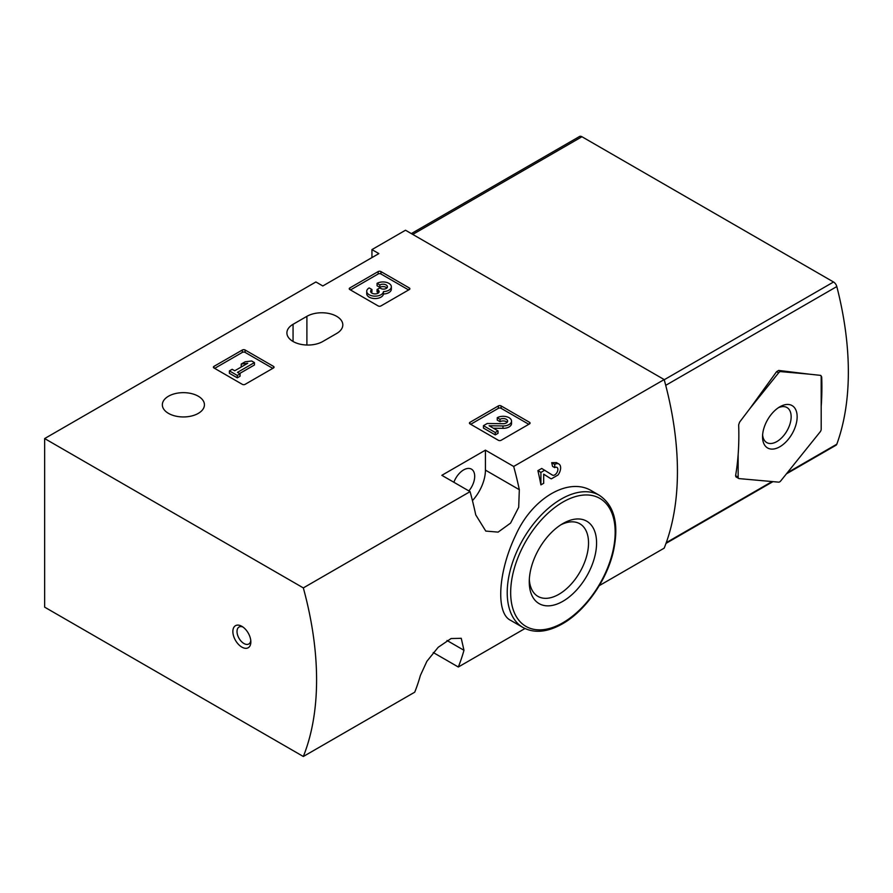 <?xml version="1.0" encoding="UTF-8"?>
<svg xmlns="http://www.w3.org/2000/svg" width="893" height="893" viewBox="0 0 893 893"><rect width="100%" height="100%" fill="white"/><g stroke="black" fill="none" stroke-linecap="round" stroke-linejoin="round"><path stroke-width="1.34" d="M303.33 756.494A293.574 169.491 -120 0 0 303.33 587.907L44.65 438.563L44.65 607.151L303.33 756.494L414.732 692.175A293.574 169.491 -120 0 0 420.38 675.465L426.887 661.3L438.195 647.291L451.088 638.54L461.257 638.305L463.969 650.294A293.574 169.491 60 0 1 458.321 667.015L524.972 628.527M599.259 585.641L664.18 548.157A293.574 169.491 -120 0 0 664.18 379.57L405.5 230.227L371.946 249.605L378.866 253.601L322.82 285.961L315.899 281.965L44.65 438.563M458.321 667.015L433.261 652.537M592.048 491.083C569.02 476.527 532.273 497.814 515.652 535.298C497.847 572.357 495.771 613.234 510.528 620.289L523.03 627.511A76.329 44.07 -60 0 1 523.03 539.372A76.329 44.07 -60 0 1 599.359 495.302L592.048 491.083M472.442 500.627A30.82 17.793 120 0 0 485.424 470.12L485.424 450.15L513.676 466.459L664.18 379.57M513.676 466.459A293.574 169.491 60 0 1 519.324 489.699L518.699 507.257L510.573 523.108L498.127 532.116L485.781 531.089L475.735 514.87A293.574 169.491 -120 0 0 470.086 491.63L441.834 475.322L485.424 450.15M303.33 587.907L470.086 491.63M543.681 474.25L550.534 478.503A8.372 4.833 120 0 0 551.394 478.827L558.047 474.987A8.372 4.833 120 0 0 558.906 464.014A8.372 4.833 120 0 0 554.72 464.427L551.695 462.686A293.574 169.491 60 0 1 552.533 466.358L554.72 467.619A4.465 2.579 120 0 1 556.953 467.396A4.465 2.579 120 0 1 556.953 472.553A4.465 2.579 120 0 1 552.488 475.121A4.465 2.579 120 0 1 552.432 475.098L541.705 468.457L537.899 470.656A293.574 169.491 60 0 1 540.912 484.877L543.681 483.28L543.681 474.15L550.434 478.447A8.372 4.833 120 0 0 550.534 478.503M556.395 462.63L551.695 462.686M469.997 423.896A1.953 1.127 180 0 1 469.417 423.103A1.953 1.127 180 0 1 469.997 422.3L469.997 423.896L498.361 440.282A1.953 1.127 180 0 0 501.129 440.282L529.504 423.896A1.953 1.127 180 0 0 530.074 423.103A1.953 1.127 180 0 0 529.504 422.3L501.129 405.924L501.129 408.324A1.953 1.127 0 0 0 498.361 408.324L470.689 424.298M501.129 405.924A1.953 1.127 180 0 0 498.361 405.924L469.997 422.3M213.974 367.972A1.953 1.127 180 0 1 213.394 367.168A1.953 1.127 180 0 1 213.974 366.376L213.974 367.972L242.338 384.347A1.953 1.127 180 0 0 245.106 384.347L273.481 367.972A1.953 1.127 180 0 0 274.051 367.168A1.953 1.127 180 0 0 273.481 366.376L245.106 350L245.106 352.389A1.953 1.127 0 0 0 242.338 352.389L214.666 368.374M245.106 350A1.953 1.127 180 0 0 242.338 350L213.974 366.376M349.799 289.555A1.953 1.127 180 0 1 349.23 288.752A1.953 1.127 180 0 1 349.799 287.959L349.799 289.555L378.174 305.931A1.953 1.127 180 0 0 380.943 305.931L409.307 289.555A1.953 1.127 180 0 0 409.876 288.752A1.953 1.127 180 0 0 409.307 287.959L380.943 271.572L380.943 273.972A1.953 1.127 0 0 0 378.174 273.972L350.491 289.946M380.943 271.572A1.953 1.127 180 0 0 378.174 271.572L349.799 287.959M198.268 396.213A21.041 12.145 180 0 1 204.43 404.808A21.041 12.145 180 0 1 183.389 416.953A21.041 12.145 180 0 1 162.347 404.808A21.041 12.145 180 0 1 175.329 393.579A21.041 12.145 180 0 1 198.268 396.213M293.06 324.304A21.041 12.145 180 0 0 286.899 332.899A21.041 12.145 180 0 0 299.881 344.118A21.041 12.145 180 0 0 322.82 341.483L336.65 333.491A21.041 12.145 180 0 0 342.812 324.907A21.041 12.145 180 0 0 329.83 313.689A21.041 12.145 180 0 0 306.902 316.323L293.06 324.304L293.06 341.483M371.946 257.597L371.946 249.605M241.858 647.101A12.725 7.345 -120 0 0 250.855 641.911A12.725 7.345 -120 0 0 241.858 626.328A12.725 7.345 -120 0 0 232.861 631.518A12.725 7.345 -120 0 0 241.858 647.101M562.925 601.268A47.597 27.482 -60 0 1 529.259 581.834A47.597 27.482 -60 0 1 562.925 523.544A47.597 27.482 -60 0 1 596.58 542.977A47.597 27.482 -60 0 1 562.925 601.268M560.849 524.816A41.915 24.2 -60 0 1 579.858 523.789A41.915 24.2 -60 0 1 586.277 557.377A41.915 24.2 -60 0 1 558.895 594.303A41.915 24.2 -60 0 1 537.943 596.379A41.915 24.2 -60 0 1 529.326 579.412M468.881 490.927A15.661 9.042 120 0 0 471.459 469.149A15.661 9.042 120 0 0 463.623 469.919A15.661 9.042 120 0 0 453.878 482.276M242.963 627.042A9.79 5.648 -120 0 0 239.034 627.042A9.79 5.648 -120 0 0 237.538 634.878A9.79 5.648 -120 0 0 243.934 643.507A9.79 5.648 -120 0 0 248.823 643.987A9.79 5.648 -120 0 0 250.788 640.594M544.73 470.198L540.912 472.397L537.899 470.656M554.72 464.427L554.72 467.619M540.912 472.397L540.912 484.877M408.614 289.946L380.943 273.972M383.443 291.598A8.372 4.833 180 0 1 374.859 296.152A8.372 4.833 180 0 1 366.722 291.33L366.722 293.73A8.372 4.833 0 0 0 374.859 298.552A8.372 4.833 0 0 0 383.443 293.998A8.372 4.833 0 0 0 391.346 289.176L391.346 286.776A8.372 4.833 180 0 1 383.443 291.598L383.443 293.998M366.722 291.33A8.372 4.833 180 0 1 369.177 287.914L371.934 289.511L371.934 291.899A4.465 2.579 0 0 0 371.142 292.524M386.926 287.959A4.465 2.579 0 0 0 379.826 287.345L377.058 285.76L377.058 283.36L379.826 284.956A4.465 2.579 180 0 1 384.682 284.398A4.465 2.579 180 0 1 387.439 286.776A4.465 2.579 180 0 1 387.294 287.446A3.907 2.255 180 0 1 380.753 288.45L379.826 287.914L377.058 289.511L377.996 290.046A3.907 2.255 180 0 1 379.134 291.643A3.907 2.255 180 0 1 376.243 293.819A4.465 2.579 180 0 1 370.628 291.33A4.465 2.579 180 0 1 371.934 289.511M378.543 292.837A3.907 2.255 0 0 0 377.996 292.446L377.058 291.899L377.058 289.511M379.826 284.956L379.826 287.345M377.058 283.36A8.372 4.833 180 0 1 386.178 282.311A8.372 4.833 180 0 1 391.346 286.776M272.789 368.374L245.106 352.389M254.449 362.58L251.681 360.984L245.173 361.777L241.233 364.054L247.741 363.261L234.725 370.774L232.158 369.289L229.401 370.885L237.292 375.44L240.05 373.843L237.482 372.37L254.449 362.58L254.449 364.969L239.558 373.564M240.05 373.843L240.05 376.243L237.292 377.839L237.292 375.44M229.401 370.885L229.401 373.285L237.292 377.839M241.233 364.054L241.233 366.454L242.472 366.297M528.812 424.298L501.129 408.324M493.36 428.216L502.971 428.35A8.372 4.833 0 0 0 511.533 423.516L511.533 421.128A8.372 4.833 180 0 1 502.971 425.95L502.971 428.35M507.124 422.322A4.465 2.579 0 0 0 500.013 421.697L497.256 420.101L497.256 417.712L500.013 419.308A4.465 2.579 180 0 1 504.88 418.75A4.465 2.579 180 0 1 507.637 421.128A4.465 2.579 180 0 1 503.06 423.695L487.265 423.483L483.448 425.682L495.28 432.513L498.048 430.917L489.107 425.76L502.971 425.95M498.048 430.917L498.048 433.317L495.28 434.902L495.28 432.513M483.448 425.682L483.448 428.071L495.28 434.902M500.013 419.308L500.013 421.697M497.256 417.712A8.372 4.833 180 0 1 506.376 416.663A8.372 4.833 180 0 1 511.533 421.128M749.941 408.514L776.609 371.644L778.685 370.439L809.404 374.178L780.716 371.611A2.936 1.697 120 0 0 778.64 372.816L749.941 408.514L739.605 422.121L738.656 424.845A293.574 169.491 60 0 1 738.154 454.425L738.154 477.141A2.936 1.697 120 0 0 738.768 478.492A2.936 1.697 120 0 0 739.192 478.615L778.64 482.142A2.936 1.697 120 0 0 780.716 480.947L820.154 431.877A2.936 1.697 120 0 0 821.192 429.198L821.192 406.482A293.574 169.491 -120 0 0 821.694 376.902L820.567 375.373L809.404 374.178M738.154 454.425A293.574 169.491 -120 0 1 735.598 475.668L735.932 476.851L738.768 478.492M786.398 473.859L835.982 445.239A4.889 2.824 -120 0 0 836.808 444.201A293.574 169.491 -120 0 0 836.808 286.564A4.889 2.824 -120 0 0 833.537 281.998L581.946 136.741A4.889 2.824 -120 0 0 579.501 136.506L411.338 233.598M821.192 406.482L821.192 376.612A2.936 1.697 120 0 0 820.779 375.417M779.846 446.757A24.468 14.121 -60 0 1 762.544 436.766A24.468 14.121 -60 0 1 779.846 406.806A24.468 14.121 -60 0 1 797.148 416.797A24.468 14.121 -60 0 1 779.846 446.757M778.272 407.788A20.226 11.676 -60 0 1 786.967 407.532A20.226 11.676 -60 0 1 790.059 423.74A20.226 11.676 -60 0 1 776.854 441.566A20.226 11.676 -60 0 1 766.741 442.571A20.226 11.676 -60 0 1 762.622 434.913M562.925 622.734A73.885 42.652 -60 0 1 517.672 558.371A73.885 42.652 -60 0 1 608.166 506.119A73.885 42.652 -60 0 1 562.925 622.734M485.424 470.12L519.324 489.699M447.002 640.493L463.969 650.294M306.902 316.323L306.902 345.033M409.307 287.959L409.307 289.555M378.174 271.572L378.174 273.972M377.996 290.046L377.996 292.446M273.481 366.376L273.481 367.972M242.338 350L242.338 352.389M529.504 422.3L529.504 423.896M498.361 405.924L498.361 408.324M665.72 385.341L836.808 286.564M666.256 542.665L772.099 481.561M787.246 472.81L836.808 444.201M412.767 234.424L581.946 136.741M664.225 379.748L833.537 281.998M776.609 371.644L778.64 372.816M778.685 370.439L780.716 371.611M735.598 475.668L738.154 477.141M523.03 627.511C534.26 633.55 547.387 632.322 562.411 623.85C585.071 611.136 606.481 580.841 613.212 552.131C619.284 524.604 614.663 505.661 599.359 495.302M558.906 464.014L556.417 462.585M665.999 543.379L772.947 481.64"/></g></svg>
